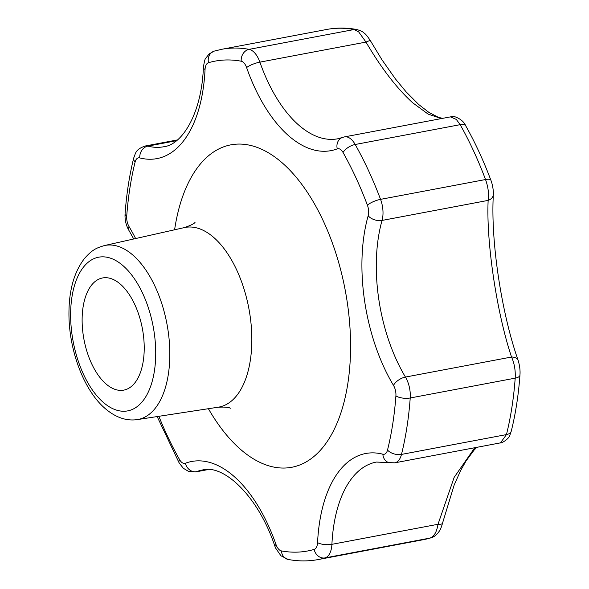 <?xml version="1.0" encoding="UTF-8"?>
<svg xmlns="http://www.w3.org/2000/svg" width="589" height="589" viewBox="0 0 589 589"><rect width="100%" height="100%" fill="white"/><g stroke="black" fill="none" stroke-linecap="round" stroke-linejoin="round"><path stroke-width="0.88" d="M120.833 284.568A57.074 29.708 -100.7 0 0 102.582 277.956A57.074 29.708 -100.7 0 0 82.158 322.809A57.074 29.708 -100.7 0 0 105.512 383.513A57.074 29.708 -100.7 0 0 123.764 390.124A57.074 29.708 -100.7 0 0 144.187 345.272A57.074 29.708 -100.7 0 0 120.833 284.568M456.306 119.427L450.452 116.872C453.375 116.622 455.157 116.696 455.79 117.093C460.797 119.066 464.139 122.026 465.818 125.972L465.818 125.972A10.388 4.83 150.6 0 0 460.171 124.669L456.306 119.427M441.404 118.58L428.144 114.119L412.572 102.7C396.691 88.188 381.164 67.993 365.983 42.091L358.694 31.902L354.07 29.538A259.646 135.153 -100.7 0 0 326.807 29.45L221.832 49.277A259.646 135.153 79.3 0 1 249.088 49.366A20.77 10.816 79.3 0 1 253.55 51.766A20.77 10.816 79.3 0 1 259.889 62.132A124.632 64.871 -100.7 0 0 297.894 124.36A124.632 64.871 -100.7 0 0 337.755 138.79L342.275 137.509A10.388 8.828 69.2 0 0 337.254 148.862A135.014 70.275 79.3 0 1 287.785 135.006A135.014 70.275 79.3 0 1 246.614 67.595A10.388 5.404 -100.7 0 0 243.448 62.412A10.388 5.404 -100.7 0 0 241.218 61.212A249.265 129.742 -100.7 0 0 208.484 62.714A10.388 5.404 -100.7 0 0 205.053 69.502A135.014 70.275 79.3 0 1 139.755 157.911A10.388 5.404 -100.7 0 0 135.102 162.063A249.265 129.742 -100.7 0 0 126.716 216.237A10.388 5.404 -100.7 0 0 129.101 226.699A135.014 70.275 79.3 0 1 135.617 238.552M158.861 416.305A249.265 129.742 -100.7 0 0 179.542 459.582A10.388 5.404 -100.7 0 0 181.559 462.188A10.388 5.404 -100.7 0 0 185.366 463.256A135.014 70.275 79.3 0 1 276.005 544.523A10.388 5.404 -100.7 0 0 279.171 549.706A10.388 5.404 -100.7 0 0 281.402 550.906A249.265 129.742 -100.7 0 0 314.136 549.412A10.388 5.404 -100.7 0 0 317.567 542.616A135.014 70.275 79.3 0 1 382.865 454.207A10.388 8.614 104.5 0 0 388.976 462.623L376.364 462.063A124.632 64.871 -100.7 0 0 331.909 544.324A20.77 10.816 79.3 0 1 325.054 557.901L430.029 538.074A10.388 8.857 73.6 0 0 430.758 537.897L423.189 539.723A259.646 135.153 -100.7 0 0 430.029 538.074C434.1 536.564 436.758 531.963 438.002 524.284L454.156 477.37L474.771 447.721M465.818 125.972C475.198 142.663 483.532 160.701 490.828 180.079L490.828 180.079C492.669 184.32 493.729 192.375 493.346 194.65L493.346 194.65C490.504 241.939 501.887 314.393 518.136 360.35L518.136 360.35C520.654 368.736 520.006 374.125 519.947 375.164L519.947 375.164A10.388 4.027 -175.8 0 1 515.198 378.153L410.224 397.98A259.646 135.153 79.3 0 1 401.484 454.413A20.77 10.816 79.3 0 1 394.821 462.821L500.503 442.862L506.459 434.586A259.646 135.153 -100.7 0 0 515.198 378.153C515.618 370.503 514.396 363.457 511.539 357.022C496.799 313.179 486.124 241.939 488.148 200.393C489.084 194.017 488.215 187.066 485.527 179.535A259.646 135.153 -100.7 0 0 460.171 124.669L355.196 144.496A10.388 4.83 150.6 0 0 343.07 152.536A10.388 5.404 -100.7 0 0 341.06 149.93A10.388 5.404 -100.7 0 0 337.254 148.862M326.807 29.45C336.636 27.609 346.634 27.639 356.801 29.531L356.801 29.531C360.608 30.657 363.038 31.828 364.09 33.036C365.555 33.926 367.683 36.518 370.459 40.803A10.388 1.303 150.5 0 0 365.983 42.091L259.889 62.132A10.388 2.481 160.7 0 0 246.614 67.595M493.346 194.65A10.388 7.12 -176.8 0 1 488.148 200.393L382.055 220.433A124.632 64.871 -100.7 0 0 405.446 377.063L511.539 357.022A10.388 6.133 160.9 0 1 518.136 360.35M476.818 447.338L473.939 450.291L466.009 461.01L460.701 470.449L454.2 484.931L442.494 523.268A10.388 2.503 -167 0 1 438.002 524.284L331.909 544.324A10.388 3.703 2.8 0 1 317.567 542.616M102.677 401.823A78.197 40.7 -100.7 0 0 154.406 371.011A78.197 40.7 -100.7 0 0 123.668 266.257A78.197 40.7 -100.7 0 0 71.939 297.077A78.197 40.7 -100.7 0 0 102.677 401.823M137.259 419.618C126.024 421.194 115.091 417.292 104.459 407.912C83.101 389.174 68.538 348.57 68.957 312.406C69.112 289.714 74.302 271.728 84.521 258.446C92.569 249.316 96.868 247.851 104.378 245.576A88.578 46.104 79.3 0 1 133.519 255.663A88.578 46.104 79.3 0 1 169.787 350.639A88.578 46.104 79.3 0 1 137.259 419.618L218.224 407.198A91.398 47.576 -100.7 0 0 251.797 336.024A91.398 47.576 -100.7 0 0 214.367 238.015A91.398 47.576 -100.7 0 0 184.305 227.604C191.035 225.292 194.635 223.489 195.106 222.2M276.005 544.523A10.388 2.481 160.7 0 0 274.916 546.312L275.608 548.087L280.953 555.795L288.22 559.469C298.387 561.361 308.386 561.391 318.215 559.55A259.646 135.153 79.3 0 0 325.054 557.901A10.388 8.857 73.6 0 1 314.136 549.412M450.452 116.872L344.528 136.876A20.77 10.816 79.3 0 1 351.169 139.284A20.77 10.816 79.3 0 1 355.196 144.496A259.646 135.153 79.3 0 1 380.553 199.362L485.527 179.535A10.388 2.827 159.4 0 1 490.828 180.079M179.542 459.582A10.388 4.83 150.6 0 0 179.203 463.028L183.341 468.277L188.576 471.414L195.519 471.951L208.035 469.588M241.218 61.212A10.388 8.695 100.5 0 1 249.088 49.366L354.07 29.538A10.388 8.695 100.5 0 1 356.801 29.531M174.602 229.791A164.066 85.398 79.3 0 1 283.324 163.845A164.066 85.398 79.3 0 1 347.819 383.623A164.066 85.398 79.3 0 1 239.296 448.281A164.066 85.398 79.3 0 1 208.396 408.707M382.865 454.207A10.388 5.404 -100.7 0 0 387.518 450.062A249.265 129.742 -100.7 0 0 395.904 395.889A10.388 5.404 -100.7 0 0 393.511 385.427A135.014 70.275 79.3 0 1 368.169 215.751A10.388 5.404 -100.7 0 0 367.418 205.215A249.265 129.742 -100.7 0 0 343.07 152.536M274.916 546.312C257.673 494.532 222.671 463.896 202.292 470.037A124.632 64.871 -100.7 0 0 196.49 471.679L207.6 469.58M176.464 140.712L147.861 146.116A124.632 64.871 -100.7 0 0 163.683 146.764C182.222 144.806 201.718 113.449 203.389 67.352A10.388 3.703 2.8 0 0 205.053 69.502M387.518 450.062A10.388 5.868 -166 0 0 401.484 454.413L506.459 434.586A10.388 5.868 -166 0 0 511.281 431.089L509.986 434.873C509.308 439.019 500.54 443.856 500.503 442.862L500.503 442.862M177.429 139.924L145.218 146.006A20.77 10.816 79.3 0 1 147.861 146.116A10.388 8.614 104.5 0 0 139.755 157.911M367.418 205.215A10.388 2.827 159.4 0 1 380.553 199.362A20.77 10.816 79.3 0 1 382.055 220.433A10.388 6.133 -164.2 0 1 368.169 215.751M393.511 385.427A10.388 5.124 149.1 0 1 405.446 377.063A20.77 10.816 79.3 0 1 410.224 397.98A10.388 4.027 -175.8 0 1 395.904 395.889M185.366 463.256A10.388 8.828 69.2 0 0 196.49 471.679A20.77 10.816 79.3 0 1 195.519 471.951M135.102 162.063A10.388 5.868 -166 0 1 133.74 157.911C129.411 175.338 126.525 193.98 125.074 213.836C124.721 219.785 126.002 225.307 128.91 230.387L133.718 238.979M126.716 216.237A10.388 4.027 -175.8 0 1 125.074 213.836M129.101 226.699A10.388 5.124 149.1 0 0 128.91 230.387M203.389 67.352C204.331 61.411 205.141 58.333 205.826 58.12L209.242 53.857L214.263 51.103A10.388 8.857 73.6 0 0 208.484 62.714M281.402 550.906A10.388 8.695 100.5 0 0 288.22 559.469M430.758 537.897L430.758 537.897C433.924 537.087 436.692 534.959 439.063 531.499C440.226 530.107 441.367 527.361 442.494 523.268M423.189 539.723L318.215 559.55M104.378 245.576L184.305 227.604M230.255 408.295C229.371 407.271 225.366 406.903 218.224 407.198M145.218 146.006C135.242 149.481 135.757 153.221 133.74 157.911M214.263 51.103L221.832 49.277M157.153 416.57L179.203 463.028M344.528 136.876L342.275 137.509M388.976 462.623L394.821 462.821M370.459 40.803L381.981 59.828L395.403 78.882L406.086 91.825L418.676 104.474L428.925 112.418L438.209 117.248L442.523 118.367M519.947 375.164C518.497 395.02 515.611 413.662 511.281 431.089"/></g></svg>

